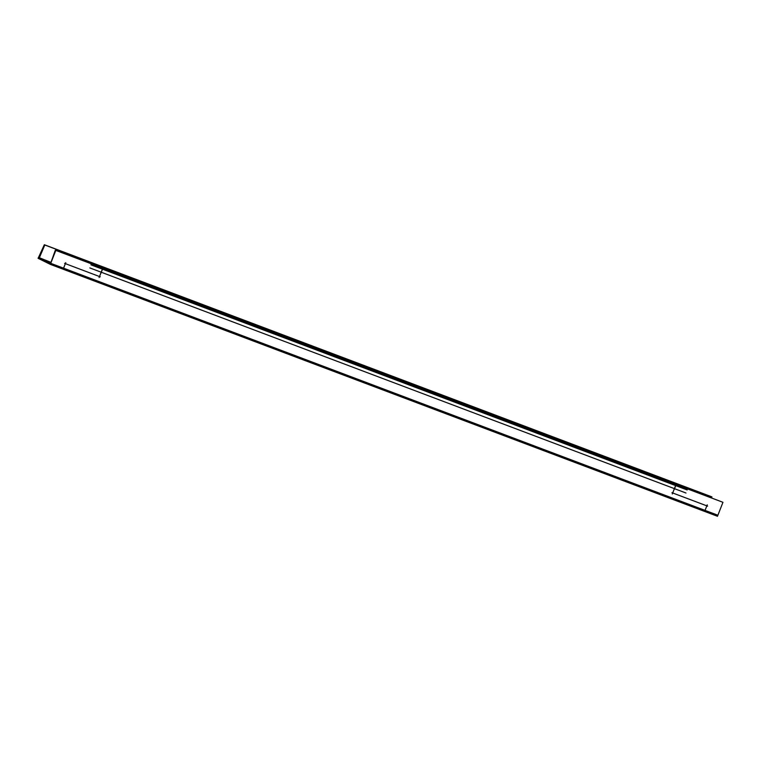 <?xml version="1.0" encoding="UTF-8"?>
<svg xmlns="http://www.w3.org/2000/svg" width="761" height="761" viewBox="0 0 761 761"><rect width="100%" height="100%" fill="white"/><g stroke="black" fill="none" stroke-linecap="round" stroke-linejoin="round"><path stroke-width="1.14" d="M675.587 485.585L672.695 492.966L675.587 485.585L102.507 269.204L675.587 485.585M102.374 269.156L99.491 276.528L65.36 263.648L99.491 276.528L102.374 269.156M63.563 268.214L65.351 263.648L63.563 268.214M705.047 510.422L706.836 505.856L672.705 492.966L706.836 505.856L705.047 510.422L63.572 268.214L705.047 510.422M38.373 257.532L50.664 263.629L717.785 515.511L717.48 516.272L63.173 269.232L65.76 262.64M62.668 269.023L50.34 264.381L55.81 250.407L722.95 502.308L717.48 516.281L50.35 264.371L38.05 258.283M707.616 506.151L671.934 492.681M675.483 484.367L675.996 484.576L672.315 493.975M90.92 264.828L687.059 489.913M102.269 267.929L102.783 268.148L99.101 277.546M64.59 263.354L100.271 276.823M62.516 268.918L63.144 269.232L63.505 268.452M717.014 516.006A1.027 0.675 110.7 0 0 717.889 515.235L50.749 263.335A1.027 0.675 110.7 0 1 49.693 264.048L49.75 264.077M704.001 511.126L704.629 511.44L707.245 504.847M704.144 511.23L704.981 510.66M50.283 264.343L55.315 250.207L722.455 502.098M50.74 263.344L50.036 263.316M46.431 261.527L38.706 258.607A1.027 0.675 110.7 0 1 38.516 257.285L39.02 257.475M711.43 496.705L44.328 244.719L38.136 258.331M711.449 497.941L711.935 496.895L44.794 244.994L38.954 258.73M91.672 262.945L91.282 262.45M79.848 259.387L80.847 259.758M664.876 479.382L664.496 478.878M50.607 262.231L38.963 257.589M676.091 484.681L674.151 489.637M687.183 489.96L91.044 264.876M102.878 268.243L100.937 273.209M685.984 493.004L89.846 267.92M676.948 484.919L677.338 484.082L81.199 258.997L80.809 259.834M664.087 478.85L666.493 479.839L666.103 480.828M80.247 259.615L79.258 259.035M90.873 262.421L93.28 263.411L92.899 264.39M676.339 483.701L80.266 258.455L79.81 259.453M50.264 263.097L49.513 262.811M38.992 257.541L38.488 257.361"/></g></svg>
